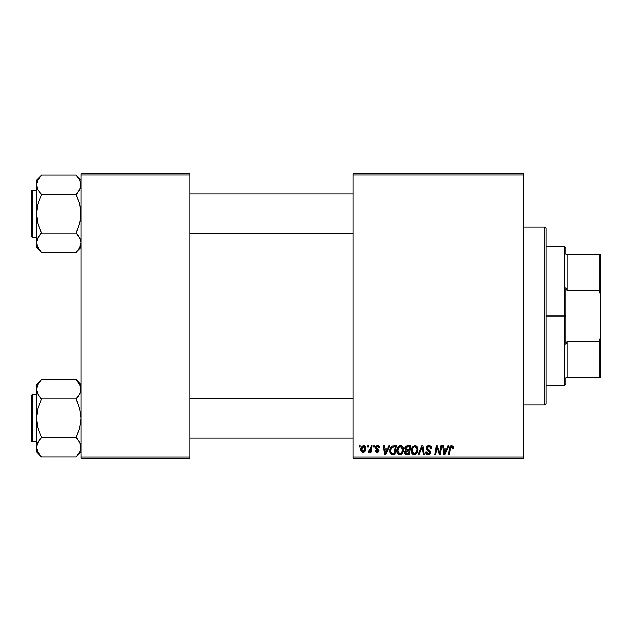 <?xml version="1.0" encoding="UTF-8"?>
<svg xmlns="http://www.w3.org/2000/svg" width="632" height="632" viewBox="0 0 632 632"><rect width="100%" height="100%" fill="white"/><g stroke="black" fill="none" stroke-linecap="round" stroke-linejoin="round"><path stroke-width="0.95" d="M353.098 173.8L523.738 173.8L523.738 175.04L353.098 175.04L353.098 456.96L523.738 456.96L523.738 173.8L353.098 173.8L353.098 175.04L353.098 173.8M396.825 450.75L397.338 448.214L398.95 446.216L401.257 445.797L402.94 447.077L403.532 448.799L403.303 451.485L401.249 454.258L399.645 454.598L398.215 454.092L397.18 452.757L396.825 450.75C396.762 452.939 397.757 454.226 399.811 454.606L402.387 453.294L403.572 449.463C403.579 447.338 402.592 446.089 400.593 445.726C398.065 446.326 396.809 448.001 396.825 450.75L396.872 449.889M388.775 445.837L387.708 448.199L388.775 445.837L389.747 445.837L385.725 454.487L384.627 454.487L383.442 445.837L384.343 445.837L384.635 448.199L387.708 448.199L384.635 448.199L384.343 445.837L383.442 445.837L384.627 454.487L385.725 454.487L389.747 445.837L388.775 445.837L389.747 445.837L385.725 454.487L384.627 454.487L383.442 445.837L384.343 445.837M453.397 448.42L453.476 447.63L451.706 445.726L453.255 446.555L453.397 448.42L452.496 448.53L452.038 446.808L450.908 447.061L449.431 454.487L448.523 454.487L449.96 446.871L451.706 445.726L449.589 448.143L448.523 454.487L449.431 454.487L450.466 448.364L451.651 446.737L452.583 447.78L452.496 448.53L453.397 448.42L453.476 447.63L453.397 448.42L452.496 448.53L452.528 447.385M426.166 448.262L426.963 446.405L429.16 445.734L430.945 446.508L431.561 448.649L430.661 448.76L430.368 447.385L429.278 446.769L427.2 447.567L427.295 448.941L430.511 451.485L430.503 453.231L429.594 454.282L427.738 454.566L426.11 453.515L425.715 451.904L426.616 451.817L426.877 452.923L427.943 453.571L429.302 453.302L429.76 452.362L426.719 449.921L426.166 448.262L429.76 452.362L428.267 453.594L426.616 451.817L425.707 452.093C425.826 453.673 426.671 454.511 428.235 454.606L430.661 452.307L429.642 450.411L427.295 448.941L427.058 448.183L428.82 446.737L430.432 447.48L430.661 448.76L431.561 448.649C431.585 446.792 430.692 445.821 428.875 445.726C427.232 445.797 426.324 446.642 426.166 448.262L426.213 447.74M419.04 454.487L418.076 454.487L421.852 445.837L423.006 445.837L424.325 454.487L423.416 454.487L422.287 447.069L419.04 454.487L418.076 454.487L419.04 454.487L422.287 447.069L423.416 454.487L424.325 454.487L423.006 445.837L421.852 445.837L423.006 445.837L424.325 454.487L423.416 454.487M411.211 450.75L411.724 448.214L413.344 446.216L415.643 445.797L417.412 447.219L417.95 449.131L417.697 451.485L415.643 454.258L414.031 454.598L412.601 454.092L411.566 452.757L411.211 450.75C411.156 452.939 412.151 454.226 414.205 454.606L416.772 453.294L417.957 449.463C417.965 447.338 416.978 446.089 414.987 445.726C412.451 446.326 411.195 448.001 411.211 450.75M359.181 447.069L359.387 445.837L360.287 445.837L360.106 447.069L359.181 447.069L360.106 447.069L360.287 445.837L359.387 445.837L360.287 445.837L360.106 447.069L359.181 447.069L359.387 445.837L359.181 447.069M404.82 448.799L407.292 445.837L404.804 448.53L405.207 447.069L406.305 446.05L410.761 445.837L409.299 454.487L406.028 454.392L404.962 453.571L404.757 451.746L405.886 450.276L404.804 448.53L405.886 450.276L404.693 452.386L405.886 454.345L409.299 454.487L410.761 445.837L407.292 445.837L410.761 445.837L409.299 454.487L407.087 454.487M448.009 445.837L446.95 448.199L448.009 445.837L448.989 445.837L444.968 454.487L443.869 454.487L442.684 445.837L443.585 445.837L443.877 448.199L446.95 448.199L443.877 448.199L443.585 445.837L442.684 445.837L443.869 454.487L444.968 454.487L448.989 445.837L448.009 445.837L448.989 445.837L444.968 454.487L443.869 454.487L442.684 445.837L443.585 445.837M439.951 451.114L440.875 445.837L439.951 451.114L440.875 445.837L441.792 445.837L440.307 454.487L439.358 454.487L436.886 447.148L435.677 454.487L434.769 454.487L436.23 445.837L437.178 445.837L439.674 453.168L439.951 451.114L439.674 453.168L437.178 445.837L436.23 445.837L434.769 454.487L435.677 454.487L436.886 447.148L439.358 454.487L440.307 454.487L441.792 445.837L440.875 445.837L441.792 445.837L440.307 454.487L439.358 454.487M379.848 447.851L377.699 445.726L379.121 446.145L379.785 447.211L379.848 447.969L378.947 448.08L378.007 446.548L376.498 447.259L376.759 448.12L378.773 449.486L378.995 450.995L377.723 452.18L375.708 451.754L375.132 450.332L376.024 450.221L377.099 451.453L378.165 450.592L375.835 448.444L375.748 446.784L377.699 445.726L375.582 447.543L376.032 448.688L378.165 450.592L377.217 451.453L376.024 450.221L375.132 450.332L377.178 452.243L379.066 450.45L376.475 447.472L377.66 446.508L378.947 448.08L379.848 447.969L378.947 448.08L378.426 446.737M393.815 445.837L396.375 445.837L394.913 454.487L391.398 454.289L389.944 452.512L390.094 448.76L390.955 447.132L392.425 446.042C390.584 447.101 389.691 448.736 389.739 450.948L391.65 454.376L394.913 454.487L396.375 445.837L393.815 445.837L396.375 445.837L394.913 454.487L391.65 454.376M360.848 449.613L361.504 447.069L362.405 446.113L363.89 445.734L365.272 446.492L365.652 449.589L364.253 451.872L362.033 452.03L360.848 449.613L362.95 452.243C364.933 451.762 365.881 450.426 365.802 448.23L363.661 445.726C361.733 446.208 360.801 447.503 360.848 449.613L360.848 449.613M367.5 447.069L367.706 445.837L368.606 445.837L368.417 447.069L367.5 447.069L368.417 447.069L368.606 445.837L367.706 445.837L368.606 445.837L368.417 447.069L367.5 447.069L367.706 445.837L367.5 447.069M370.636 448.783L371.174 445.837L372.09 445.837L371.024 452.133L370.115 452.133L370.344 450.829L369.38 452.078L368.274 452.014L368.63 451.027L369.301 451.193L370.083 450.45L370.723 448.349L368.274 452.014L368.883 452.243L370.344 450.829L370.115 452.133L371.024 452.133L372.09 445.837L371.174 445.837L372.09 445.837L371.024 452.133L370.115 452.133M373.567 447.069L373.781 445.837L374.681 445.837L374.492 447.069L373.567 447.069L374.492 447.069L374.681 445.837L373.781 445.837L374.681 445.837L374.492 447.069L373.567 447.069L373.781 445.837L373.567 447.069M353.098 458.2L523.738 458.2L523.738 175.04L353.098 175.04L353.098 458.2L353.098 456.96L523.738 456.96L523.738 458.2L353.098 458.2M81.062 173.8L189.876 173.8L189.876 175.04L81.062 175.04L81.062 456.96L189.876 456.96L189.876 173.8L81.062 173.8L81.062 175.04L81.062 173.8M81.062 458.2L189.876 458.2L189.876 175.04L81.062 175.04L81.062 458.2L81.062 456.96L189.876 456.96L189.876 458.2L81.062 458.2M405.886 454.345L405.357 454.045M404.962 453.571L404.757 453.002L404.962 453.571M404.978 451.137L405.594 450.442M405.499 446.658L405.207 447.069M406.4 447.164L409.678 446.848L409.188 449.771L407.277 449.771L405.704 448.554L405.831 447.891M405.72 448.301L407.553 446.856L405.981 447.59L405.784 449.076M407.363 446.863L407.774 446.848M406.234 453.405L407.016 453.476L405.594 452.346L405.894 453.199M405.973 451.264L409.015 450.782L408.556 453.476L407.016 453.476L408.556 453.476L409.015 450.782L406.092 451.137L405.815 453.097M405.704 448.554L406.226 449.589M406.044 449.471L409.188 449.771L409.678 446.848L406.779 446.982M406.724 447.006L406.202 447.322M407.996 446.848L407.111 446.895M407.553 450.782L406.787 450.845M406.487 453.452L407.016 453.476M415.643 445.797L416.267 446.042M417.562 447.519L417.784 448.135M417.792 448.151L417.918 448.791M417.95 449.131L417.942 449.976M417.697 451.485L417.183 452.702M415.643 454.258L416.235 453.855M414.205 454.606L413.549 454.534M411.898 453.357L411.574 452.765M411.361 452.109L411.566 452.757M411.353 452.093L411.242 451.43M411.227 450.3L411.266 449.889M411.266 449.866L411.329 449.471M411.337 449.455L411.432 449.028M411.922 447.812L412.467 446.99M414.158 445.844L414.553 445.757M416.946 450.703L417.057 449.423L416.061 452.631L414.758 453.523L416.322 452.291L417.009 450.292M416.322 452.291L413.992 453.579L415.106 453.397M412.933 447.946L412.214 451.809L412.917 453.057L414.229 453.594L412.111 450.845L412.175 451.611M412.119 450.505L412.111 450.845C412.056 448.688 412.996 447.314 414.924 446.737L414.268 446.848M415.651 446.879L414.924 446.737L417.057 449.423L416.67 447.812L415.666 446.887M414.576 446.769L413.431 447.361M413.652 447.179L412.483 448.839M421.852 445.837L418.076 454.487L421.852 445.837M429.428 445.757L430.068 445.916M430.511 446.137L430.945 446.508M431.269 447.037L431.435 447.527M431.561 448.649L430.661 448.76M429.278 446.769L428.504 446.753M428.188 446.808L427.619 447.085M427.074 447.969L427.627 449.241M427.058 448.183L427.295 448.941L429.112 450.087M430.653 452.544L430.139 453.831M429.168 454.471L428.717 454.574M427.73 454.566L426.118 453.523M425.905 453.104L425.755 452.591M425.707 452.093L426.616 451.817M427.635 453.492L426.877 452.923L428.543 453.579M429.578 453.01L429.049 451.335M429.76 452.362L429.42 451.588M428.662 451.106L427.872 450.687M426.276 447.472L426.592 446.824M426.608 446.8L427.098 446.287M426.418 453.91L427.256 454.448M430.503 453.231L430.621 452.773M452.528 448.349L451.509 446.745M452.496 448.53L452.567 447.969M450.521 448.08L449.431 454.487L448.523 454.487L449.628 447.93M450.182 446.484L450.734 445.971M450.632 446.042L451.485 445.734M450.466 448.364L450.553 447.922M444.312 451.382L444.004 449.21L446.453 449.21L444.541 453.547L446.453 449.21L444.004 449.21L444.501 453.002M444.375 451.841L444.43 452.267M437.51 449.352L437.66 449.787M436.562 449.415L435.677 454.487L434.769 454.487L436.23 445.837L437.178 445.837L438.979 450.813M439.674 453.168L439.722 452.654M436.886 447.148L436.988 447.575M377.833 446.516L377.241 446.555M376.664 448.025L377.525 448.617M378.726 451.532L378.236 451.975M376.783 452.22L376.309 452.101M375.132 450.332L376.048 450.458M376.925 451.43L377.533 451.414M377.099 451.453L378.165 450.592L378.015 449.984M377.217 451.453L378.165 450.592L377.138 449.415M378.07 450.079L377.336 449.518L378.07 450.079M376.388 448.973L375.929 448.57M376.174 448.815L375.621 447.164M376.032 448.688L375.582 447.543M375.961 446.453L376.632 445.931M378.126 445.75L378.544 445.844M385.07 451.382L384.762 449.21L387.219 449.21L385.299 453.547L387.219 449.21L384.762 449.21L385.259 453.002M385.133 451.841L385.188 452.267M391.161 454.171L390.015 452.725M389.944 452.512L389.762 451.477M389.889 449.471L389.991 449.06M389.999 449.044L390.371 448.088M393.475 446.879L395.292 446.848L394.171 453.476L392.006 453.413M391.429 453.168L390.639 451.003L391.429 453.168L394.171 453.476L395.292 446.848L392.038 447.393M390.671 450.339L391.224 448.436L390.639 451.003C390.584 448.451 391.753 447.069 394.139 446.848L393.697 446.863M393.238 446.911L392.82 446.998M391.761 447.654L391.311 448.27M391.232 448.42L391.714 447.701M401.154 445.773L401.573 445.9M403.524 448.791L403.074 447.314M403.556 449.976L403.572 449.463M403.303 451.485L402.797 452.694M401.865 453.831L400.206 454.582M399.811 454.606L398.768 454.408M397.504 453.357L397.18 452.757M396.967 452.101L396.833 451.09M396.88 449.866L396.943 449.447M397.749 447.448L398.602 446.469M399.764 445.844L400.167 445.757M396.943 449.455L396.872 449.881M402.418 451.264L402.671 449.423L401.675 452.631L399.843 453.594L400.712 453.397M398.547 447.946L397.828 451.809L398.531 453.057L399.843 453.594L397.726 450.845L397.789 451.611M397.884 449.486L397.726 450.845C397.67 448.688 398.602 447.314 400.53 446.737L400.198 446.761M401.265 446.879L400.53 446.737L402.671 449.423L401.999 447.424L400.364 446.745M401.928 452.291L400.862 453.318L402.458 451.122M402.552 450.703L402.623 450.292M399.045 447.361L399.882 446.848M399.258 447.179L398.089 448.839M363.913 445.734L364.451 445.868M365.683 447.322L365.77 447.764M365.652 449.589L365.525 450.047M365.454 450.245L365.154 450.869M363.621 452.157L362.95 452.243M362.476 452.188L361.781 451.872M361.03 450.829L360.856 449.85M360.896 448.87L360.998 448.293M361.465 447.132L362.175 446.279M362.966 445.837L362.405 446.113M364.561 451.635L365.162 450.861M362.681 451.414L361.757 449.368L363.653 446.508L362.341 447.417M364.372 450.505L364.901 448.325L363.116 451.446M363.455 451.367L364.079 450.932M364.672 449.802L364.798 449.328M361.938 448.349L361.883 450.561M361.875 450.529L362.294 451.193M361.867 448.633L362.097 447.906M364.648 447.132L363.653 446.508L364.901 448.325L364.087 446.603M370.218 451.058L369.807 451.675M368.883 452.243L368.274 452.014L368.883 452.243L368.274 452.014L368.63 451.027L369.807 450.821M368.63 451.027L369.08 451.232L368.63 451.027M370.273 450.047L370.471 449.455M371.174 445.837L370.723 448.349M406.708 449.731L407.277 449.771M414.229 453.594L414.758 453.523M417.009 450.276L417.057 449.423M415.398 446.792L414.75 446.745M412.269 449.486L412.151 450.158M390.963 449.044L390.774 449.684M402.623 450.276L402.639 448.949M402.552 448.475L402.394 448.025M364.877 448.831L364.885 448.017M363.953 446.548L363.408 446.54M544.76 405.033L545.993 403.793L545.993 228.207L544.76 226.967L544.76 405.033L544.76 226.967L523.738 226.967L544.76 226.967L545.993 228.207L545.993 403.793L544.76 405.033L523.738 405.033L544.76 405.033M77.033 380.835L76.117 379.635L41.491 379.635L76.117 379.635L81.062 384.809L76.117 379.864L79.671 384.422L81.062 389.288L80.706 386.831L80.706 391.722L78.115 396.462L79.679 394.139M36.909 449.708L36.545 447.235L36.545 451.714L41.491 456.659L37.936 452.093L36.545 447.235L37.912 442.4L41.491 437.573L76.117 437.573L79.671 442.368L80.699 444.762L80.706 449.668L79.695 452.07L76.117 456.889L41.491 456.889L37.367 450.964M32.343 441.752L32.343 394.763A0.743 0.743 0 0 0 31.6 395.506L31.6 441.01A0.743 0.743 0 0 0 32.343 441.752L36.545 441.752L32.343 441.752A0.743 0.743 0 0 1 31.6 441.01L31.6 395.506A0.743 0.743 0 0 1 32.343 394.763L32.343 441.752M36.545 394.763L32.343 394.763L36.545 394.763M80.232 450.972L76.117 456.889L41.491 456.889L36.545 451.714L36.901 444.794L39.492 440.062L37.928 442.384M80.699 449.708L81.062 447.235L80.699 449.708L81.062 447.235L79.679 442.384M79.995 442.977L80.201 443.411M41.491 437.802L39.492 440.062L41.491 437.573L76.117 437.573L79.679 427.959L81.062 418.258L79.687 408.58L76.117 398.942L41.491 398.942L76.117 398.942L78.115 396.462L76.117 399.408L79.687 408.58L81.062 418.258L79.679 427.959L76.117 437.115L78.234 440.212M36.909 444.762L37.391 443.451M37.612 451.493L39.303 454.163M80.699 391.761L80.217 393.072M80.288 385.662L79.695 384.454M78.305 382.36L76.117 379.864L80.24 385.552M37.375 385.552L36.545 389.288L36.901 391.745L36.901 386.855L37.912 384.454L41.491 379.864L36.545 384.809L36.545 418.258L37.928 408.556L41.491 399.408L37.936 394.155L36.545 389.288L37.912 384.454L41.491 379.864M36.545 384.809L36.901 423.156L37.92 427.943L41.491 437.115L37.92 427.943L36.545 418.258L36.901 444.794M39.374 396.311L36.909 391.761L36.545 389.28L36.901 391.722M39.018 440.686L39.492 440.054M40.574 455.68L39.492 454.408M41.491 398.713L39.492 396.462L41.491 399.408L37.928 408.556L36.909 413.336L36.901 449.668M80.706 391.722L80.706 386.855L80.706 391.722L79.695 394.123L76.117 398.713M76.117 456.659L81.062 451.714M353.098 398.61L189.876 398.61L353.098 398.61M189.876 233.39L353.098 233.39L189.876 233.39M77.033 176.32L76.117 175.111L41.491 175.111L76.117 175.111L81.062 180.286L76.117 175.34L79.671 179.907L81.062 184.765L80.706 182.316L80.706 187.206L78.115 191.938L79.679 189.616M78.234 235.689L76.117 232.592L79.679 223.444L81.062 213.742L79.687 204.057L76.117 194.427L41.491 194.427L76.117 194.427L78.115 191.938L76.117 194.885L79.687 204.057L80.706 208.844L80.699 218.664L79.679 223.444L76.117 233.058L41.491 233.058L37.92 223.42L36.545 213.742L36.545 247.191L41.491 252.136L37.936 247.578L36.545 242.712L37.912 237.877L41.491 233.058L76.117 233.058L79.671 237.845L81.062 242.712L79.695 247.547L76.117 252.365L41.491 252.365L37.367 246.448M32.343 237.237L32.343 190.248A0.743 0.743 0 0 0 31.6 190.99L31.6 236.494A0.743 0.743 0 0 0 32.343 237.237L36.545 237.237L32.343 237.237A0.743 0.743 0 0 1 31.6 236.494L31.6 190.99A0.743 0.743 0 0 1 32.343 190.248L32.343 237.237M36.545 190.248L32.343 190.248L36.545 190.248M80.232 246.448L81.062 242.712L79.679 237.861M79.995 238.454L80.201 238.888M37.375 181.021L41.491 175.34L36.545 180.286L36.901 218.633L37.92 223.42L41.491 232.592L37.928 237.861L41.491 233.287L37.936 237.845L36.545 242.712L36.545 247.191L41.491 252.136L37.612 246.97M36.909 240.239L37.391 238.935M40.574 251.165L41.491 252.365L76.117 252.365L79.679 247.562M80.699 187.238L80.217 188.549M80.288 181.147L81.062 184.765L80.706 187.206L79.695 189.6L76.117 194.198M78.305 177.837L76.117 175.34L79.695 179.93M36.545 180.286L36.545 213.742L37.928 204.041L41.491 194.885L37.936 189.632L36.545 184.765L37.912 179.93L41.491 175.34M36.545 184.757L36.909 182.293L36.545 184.765L37.928 189.616M36.545 242.704L36.909 208.821L37.928 204.041L41.491 194.885L39.374 191.788M39.018 236.163L37.928 237.861M37.43 246.583L37.912 247.547L37.43 246.591M36.545 242.712L36.901 245.145L36.901 240.278M80.699 245.184L81.062 242.712L80.177 246.591M78.115 235.531L76.117 233.287M79.671 452.093L80.177 451.106M78.115 382.115L79.679 384.438M39.492 396.469L37.928 394.139M37.367 393.025L36.909 391.761M36.545 389.288L36.909 386.816M76.117 437.802L78.115 440.054M80.24 443.498L80.699 444.762M81.062 447.235L80.706 444.794M31.6 439.279L31.6 440.575M31.6 395.948L31.6 397.236M37.43 385.409L37.912 384.454M36.909 182.293L36.901 187.206M37.936 179.907L37.43 180.894M80.706 187.206L80.706 182.332M78.115 177.592L79.671 179.907M80.24 181.036L80.699 182.293M41.491 194.198L39.492 191.946M37.367 188.502L36.909 187.238M80.24 238.975L80.699 240.239M81.062 242.712L80.706 240.278M41.491 233.287L39.492 235.531M31.6 234.764L31.6 236.052M31.6 191.425L31.6 192.72M565.774 254.175L565.774 247.989L565.774 254.175L567.015 254.175L565.774 254.175M567.015 290.783L567.015 254.175L567.015 290.783L599.16 290.783L600.4 294.267L600.4 337.733L599.16 341.217L567.015 341.217L565.774 344.329L565.774 287.671L567.015 290.783L599.16 290.783L599.16 254.175L567.015 254.175L599.16 254.175L599.16 290.783L600.4 294.267L600.4 377.825L600.4 337.733L599.16 341.217L567.015 341.217L565.774 344.329L565.774 316L564.542 316L565.774 316L565.774 287.671L567.015 290.783M545.993 246.757L564.542 246.757L564.542 316L564.542 246.757L565.774 247.989M545.993 316L564.542 316L545.993 316M565.774 377.825L565.774 384.011L565.774 377.825L567.015 377.825L567.015 341.217L567.015 377.825L600.4 377.825L599.16 377.825L599.16 341.217L599.16 377.825L565.774 377.825M545.993 385.243L564.542 385.243L564.542 316L564.542 385.243L565.774 384.011M600.4 254.175L599.16 254.175L600.4 254.175L600.4 294.267L600.4 254.175M189.876 438.047L353.098 438.047L189.876 438.047M189.876 398.476L353.098 398.476M353.098 193.953L189.876 193.953L353.098 193.953M353.098 233.524L189.876 233.524M81.062 247.191L76.117 252.136"/></g></svg>
